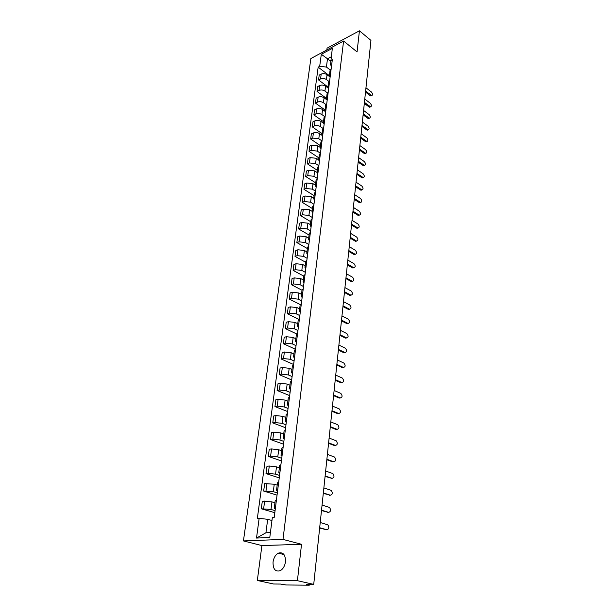 <?xml version="1.0" encoding="UTF-8"?>
<svg xmlns="http://www.w3.org/2000/svg" width="616" height="616" viewBox="0 0 616 616"><rect width="100%" height="100%" fill="white"/><g stroke="black" fill="none" stroke-linecap="round" stroke-linejoin="round"><path stroke-width="0.92" d="M285.478 561.807C285.555 554.708 283.16 551.821 278.309 553.153C275.491 554.793 273.735 557.742 273.05 561.992C272.926 569.169 275.344 572.064 280.319 570.67C283.106 568.984 284.831 566.027 285.478 561.807M257.334 580.472L297.42 580.696L313.721 584.368L370.947 40.402L359.436 30.8L357.057 51.921L343.597 41.033L310.872 58.528L243.435 540.925L261.9 545.576L257.334 580.472L273.589 583.999L280.449 584.06L286.101 584.969L308.809 585.2L309.509 585.1L308.916 584.322M359.436 30.8L327.05 48.163L326.811 50.004M297.42 580.696L301.524 544.282L282.998 539.408L343.597 41.033M313.721 584.368L306.368 584.299L308.855 584.861M329.937 76.915L327.05 74.713C325.148 73.504 323.192 73.304 321.198 74.105L319.204 75.129L318.564 79.941L320.559 78.933C322.561 78.132 324.517 78.332 326.426 79.541L328.821 81.351M331.146 69.015L330.037 70.547L329.421 75.398L330.53 73.874M328.651 88.666L327.943 86.972L318.564 79.941M330.114 77.108L329.421 75.398M328.251 88.173L325.571 86.171C323.654 84.969 321.691 84.762 319.681 85.555L317.679 86.556L317.024 91.438L319.034 90.444C321.044 89.659 323.015 89.867 324.94 91.06L327.419 92.901M329.683 80.542L328.574 82.059L327.943 86.972L329.052 85.47M326.488 98.391L317.024 91.438M326.626 99.646L324.078 97.782C322.145 96.589 320.166 96.381 318.141 97.159L316.131 98.144L315.469 103.095L317.486 102.117C319.512 101.34 321.498 101.555 323.439 102.741L326.018 104.612M328.197 92.231L327.088 93.724L326.449 98.706L327.566 97.228M325.009 109.979L315.469 103.095M327.165 100.377L326.449 98.706M325.025 111.319L322.561 109.548C320.605 108.37 318.618 108.154 316.585 108.916L314.56 109.887L313.89 114.907L315.916 113.945C317.956 113.19 319.95 113.398 321.914 114.576L324.609 116.501M326.688 104.081L325.579 105.552L324.932 110.603L326.049 109.148M323.515 121.722L313.89 114.907M325.656 112.258L324.932 110.603M323.431 123.177L321.021 121.475C319.057 120.305 317.048 120.097 315.007 120.844L312.974 121.791L312.297 126.881L314.329 125.941C316.378 125.202 318.387 125.41 320.366 126.573L323.192 128.559M325.163 116.093L324.047 117.548L323.392 122.669L324.517 121.229M321.999 133.626L312.297 126.881M324.124 124.301L323.392 122.669M321.837 135.22L319.465 133.572C317.479 132.417 315.461 132.201 313.405 132.933L311.365 133.864L310.672 139.024L312.72 138.1L318.795 138.739L321.783 140.794M323.623 128.282L322.499 129.707L321.837 134.904L322.961 133.487M320.459 145.692L310.672 139.024M322.576 136.506L321.837 134.904M320.243 147.447L317.879 145.838L311.781 145.191L309.725 146.108L309.032 151.336L311.088 150.427L317.202 151.074L320.374 153.215M322.053 140.633L320.928 142.034L320.251 147.301L321.383 145.915M318.903 157.919L309.032 151.336M321.005 148.887L320.251 147.301M318.657 159.852L316.278 158.274L310.133 157.619L308.069 158.512L307.361 163.817L309.432 162.932L315.592 163.587L318.865 165.743M320.459 153.168L319.334 154.539L318.649 159.883L319.781 158.52M317.317 170.324L307.361 163.817M319.411 161.446L318.649 159.883M317.048 172.449L314.653 170.886L308.462 170.232L306.391 171.102L305.675 176.476L307.754 175.614L313.952 176.276L317.255 178.409M318.849 165.873L317.717 167.229L317.024 172.649L318.156 171.31M315.715 182.898L305.675 176.476M317.794 174.182L317.024 172.649M315.423 185.224L312.997 183.676L306.768 183.014L304.689 183.868L303.957 189.32L306.044 188.481L312.297 189.151L315.623 191.245M317.209 178.771L316.077 180.088L315.377 185.593L316.509 184.284M314.091 195.657L303.957 189.32M316.154 187.102L315.377 185.593M313.767 198.175L311.326 196.658L305.051 195.988L302.957 196.812L302.217 202.348L304.319 201.532L310.61 202.202L313.975 204.273M315.546 191.853L314.414 193.147L313.698 198.722L314.838 197.443M312.443 208.593L302.217 202.348M314.491 200.208L313.698 198.722M312.096 211.319L309.632 209.817L303.311 209.14L301.201 209.948L300.454 215.561L302.564 214.768L308.909 215.446L312.297 217.487M313.867 205.12L312.72 206.383L312.004 212.05L313.144 210.795M310.764 221.714L300.454 215.561M312.797 213.506L312.004 212.05M310.395 224.648L307.908 223.177L301.54 222.492L299.422 223.269L298.66 228.967L300.785 228.197L307.176 228.882L310.595 230.892M312.158 218.588L311.011 219.827L310.279 225.571L311.426 224.347M309.07 235.027L298.66 228.967M311.088 226.996L310.279 225.571M308.67 238.176L306.16 236.729L299.753 236.036L297.62 236.79L296.85 242.573L298.983 241.826L305.413 242.519L308.862 244.498M310.418 232.255L309.27 233.464L308.524 239.293L309.679 238.099M307.353 248.525L296.85 242.573M309.348 240.687L308.524 239.293M306.922 251.905L304.389 250.481L297.928 249.78L295.788 250.512L295.002 256.379L297.151 255.663L303.626 256.364L307.115 258.304M308.662 246.13L307.507 247.301L306.753 253.215L307.908 252.06M305.605 262.231L295.002 256.379M307.584 254.585L306.753 253.215M305.143 265.835L302.587 264.441L296.08 263.733L293.924 264.441L293.131 270.393L295.295 269.7L301.817 270.409L305.336 272.31M306.868 260.206L305.713 261.346L304.951 267.352L306.106 266.228M303.827 276.137L293.131 270.393M305.798 268.692L304.951 267.352M303.341 279.98L300.762 278.601L294.209 277.893L292.038 278.571L291.237 284.615L293.409 283.945L299.984 284.661L303.526 286.532M305.059 274.505L303.896 275.606L303.118 281.704L304.281 280.619M302.033 290.244L291.237 284.615M303.973 283.014L303.118 281.704M301.509 294.332L298.906 292.985L292.3 292.269L290.128 292.916L289.304 299.053L291.491 298.413L298.113 299.137L301.694 300.962M303.211 289.02L302.048 290.082L301.262 296.281L302.425 295.226M300.231 304.581L289.304 299.053M302.133 297.551L301.262 296.281M299.653 308.901L297.028 307.584L290.367 306.86L288.18 307.484L287.349 313.706L289.543 313.097L296.219 313.829L299.838 315.623M301.34 303.75L300.177 304.789L299.376 311.072L300.546 310.056M298.552 319.204L287.349 313.706M300.254 312.312L299.376 311.072M297.767 323.7L295.11 322.414L288.411 321.675L286.209 322.268L285.362 328.59L287.572 328.012L294.294 328.752L297.952 330.499M299.445 318.718L298.275 319.712L297.459 326.095L298.629 325.117M297.012 334.118L285.362 328.59M298.352 327.296L297.459 326.095M295.849 338.723L293.17 337.468L286.417 336.721L284.199 337.283L283.345 343.705L285.562 343.158L292.346 343.905L296.026 345.607M297.513 333.918L296.342 334.873L295.518 341.356L296.689 340.425M295.557 349.31L283.345 343.705M296.419 342.527L295.518 341.356M293.909 353.977L291.199 352.752L284.392 352.005L282.166 352.529L281.296 359.059L283.529 358.543L290.359 359.297L294.078 360.953M295.557 349.357L294.379 350.273L293.539 356.864L294.718 355.963M293.632 364.51L281.296 359.059M294.456 357.988L293.539 356.864M291.93 369.477L289.197 368.283L282.336 367.521L280.095 368.022L279.21 374.644L281.458 374.166L288.342 374.928L292.1 376.545M293.562 365.042L292.384 365.919L291.53 372.611L292.708 371.756M291.668 379.949L279.21 374.644M292.461 373.696L291.53 372.611M289.92 385.216L287.164 384.061L280.249 383.291L277.993 383.753L277.1 390.482L279.356 390.036L286.294 390.806L290.09 392.377M291.537 380.981L290.359 381.812L289.489 388.611L290.675 387.803M289.682 395.634L277.1 390.482M290.436 389.651L289.489 388.611M287.888 401.208L285.1 400.084L278.124 399.307L275.86 399.738L274.952 406.575L277.223 406.167L284.215 406.945L288.049 408.462M289.481 397.174L288.296 397.959L287.418 404.866L288.604 404.104M287.657 411.565L274.952 406.575M288.38 405.867L287.418 404.866M285.816 417.455L282.998 416.37L275.968 415.584L273.697 415.977L272.765 422.923L275.052 422.553L282.097 423.338L285.978 424.809M287.395 413.636L286.209 414.368L285.308 421.398L286.502 420.674M285.601 427.75L272.765 422.923M286.286 422.353L285.308 421.398M283.707 433.972L280.865 432.917L273.781 432.124L271.487 432.478L270.547 439.539L272.842 439.208L279.949 440.001L283.868 441.418M285.27 430.361L284.084 431.054L283.168 438.192L284.361 437.522M283.514 444.19L270.547 439.539M284.161 439.1L283.168 438.192M281.566 450.75L278.694 449.742L271.556 448.941L269.254 449.249L268.291 456.433L270.601 456.133L277.77 456.941L281.72 458.296M283.114 447.37L281.92 448.009L280.996 455.262L282.19 454.647M281.397 460.899L268.291 456.433M281.997 456.125L280.996 455.262M279.395 467.806L276.492 466.836L269.292 466.027L266.974 466.297L265.996 473.596L268.322 473.342L275.552 474.158L279.548 475.46M280.919 464.657L279.718 465.242L278.779 472.626L279.98 472.056M279.24 477.877L265.996 473.596M279.803 473.435L278.779 472.626M277.185 485.146L274.251 484.222L264.657 483.629L263.671 491.052L273.288 491.66L277.331 492.908M278.686 482.236L277.485 482.775L276.53 490.274L277.731 489.766M277.046 495.141L263.671 491.052M277.57 491.037L276.53 490.274M274.936 502.772L271.972 501.894L262.308 501.255L261.3 508.793L270.994 509.463L275.075 510.641M276.415 500.115L275.213 500.592L274.243 508.231L275.444 507.769M274.821 512.681L261.3 508.793M275.298 508.939L274.243 508.231M330.715 61.254L327.496 58.759L326.418 67.052L330.215 69.962M331.554 65.75L330.499 64.934L332.309 48.41L321.306 54.27L327.496 58.759L331.231 56.795M271.964 520.512L267.675 519.311L265.927 532.778L256.51 538.061L269.785 537.522L272.341 517.517L274.22 517.402L332.317 59.76L330.754 60.576M256.51 538.061L259.151 518.341L267.675 519.311M326.418 67.052L319.689 66.351L318.164 67.144L257.342 518.456L259.151 518.341M319.689 66.351L321.306 54.27M243.435 540.925L282.998 539.408M261.9 545.576L301.524 544.282M265.927 532.778L270.424 532.571M329.414 75.706L318.164 67.144M371.471 95.719L370.208 95.711L365.511 92.084M365.619 91.083L371.733 95.596C372.903 94.956 372.796 93.771 371.417 92.015L365.966 87.78M370.332 106.953L369.061 106.968L364.325 103.373M364.426 102.379L370.562 106.845C371.771 106.214 371.671 105.005 370.27 103.234L364.78 99.037M369.169 118.341L367.898 118.372L363.117 114.807M363.224 113.829L369.384 118.241C370.624 117.61 370.539 116.393 369.115 114.599L363.579 110.441M367.998 129.876L366.713 129.922L361.9 126.396M362 125.433L368.183 129.791C369.469 129.16 369.384 127.936 367.945 126.111L362.362 121.999M366.805 141.565L365.519 141.626L360.668 138.138M360.768 137.191L366.967 141.495C368.291 140.871 368.222 139.632 366.759 137.784L361.13 133.71M365.596 153.415L364.302 153.492L359.413 150.042M359.513 149.111L365.735 153.361C367.098 152.73 367.036 151.482 365.55 149.603L359.883 145.576M364.372 165.427L363.078 165.519L358.142 162.108M358.243 161.192L364.48 165.381C365.889 164.757 365.842 163.494 364.333 161.592L358.62 157.611M363.132 177.601L361.831 177.708L356.856 174.343M356.949 173.435L363.217 177.57C364.664 176.946 364.626 175.668 363.094 173.743L357.334 169.808M361.877 189.936L360.568 190.059L355.555 186.74M355.648 185.855L361.931 189.921C363.425 189.304 363.394 188.011 361.846 186.055L356.033 182.174M360.599 202.448L359.282 202.587L354.231 199.315M354.323 198.437L360.622 202.441C362.162 201.832 362.146 200.531 360.576 198.537L354.716 194.71M359.305 215.138L357.988 215.292L352.891 212.058M352.976 211.203L359.297 215.138C360.891 214.53 360.884 213.221 359.282 211.196L353.376 207.423M357.981 228.02L356.672 228.166L351.528 224.986M351.613 224.147L357.95 228.012C359.59 227.412 359.598 226.087 357.981 224.031L352.021 220.312M356.633 241.079L355.332 241.226L350.15 238.099M350.235 237.275L356.587 241.072C358.281 240.471 358.296 239.131 356.656 237.052L350.643 233.387M355.27 254.331L353.977 254.477L348.748 251.397M348.833 250.596L355.201 254.308C356.941 253.723 356.98 252.368 355.309 250.25L349.249 246.646M353.884 267.767L352.86 268.029L347.332 264.888M347.416 264.102L353.8 267.744C355.594 267.159 355.64 265.796 353.946 263.64L347.832 260.098M352.475 281.397L351.436 281.643L345.892 278.571M345.969 277.808L352.375 281.366C354.215 280.796 354.285 279.41 352.568 277.223L346.4 273.743M351.051 295.226L349.98 295.449L344.429 292.454M344.506 291.715L350.928 295.187C352.829 294.625 352.906 293.231 351.166 290.998L344.945 287.595M349.603 309.255L348.51 309.463L342.95 306.545M343.027 305.821L349.465 309.209C351.413 308.655 351.505 307.245 349.742 304.982L343.466 301.64M348.132 323.492L347.008 323.685L341.441 320.844M341.518 320.143L347.971 323.439C349.98 322.892 350.088 321.475 348.294 319.173L341.965 315.9M346.639 337.945L345.43 338.084L339.916 335.35M339.986 334.68L346.462 337.884C348.517 337.345 348.641 335.905 346.831 333.564L340.44 330.369M345.122 352.606L343.928 352.745L338.369 350.08M338.438 349.434L344.921 352.537C347.039 352.013 347.178 350.558 345.345 348.179L338.9 345.06M343.574 367.498L342.411 367.629L336.798 365.034M336.86 364.41L343.389 367.429C345.538 366.89 345.692 365.419 343.844 363.017L337.329 359.967M342.011 382.613L340.864 382.736L335.196 380.218M335.258 379.61L341.849 382.551C344.005 381.997 344.175 380.511 342.35 378.093L335.735 375.106M340.417 397.951L339.293 398.082L333.579 395.634M333.633 395.056L340.286 397.905C342.45 397.335 342.635 395.834 340.84 393.393L334.118 390.475M338.8 413.536L337.699 413.659L331.932 411.288M331.986 410.733L338.7 413.498C340.864 412.913 341.064 411.396 339.3 408.939L332.478 406.083M337.16 429.36L336.082 429.483L330.253 427.188M330.315 426.665L337.083 429.329C339.254 428.736 339.478 427.196 337.745 424.724L330.807 421.937M335.489 445.43L334.442 445.545L328.559 443.335M328.613 442.842L335.45 445.414C337.622 444.798 337.861 443.243 336.159 440.756L329.113 438.045M326.88 459.274L333.787 461.754L332.771 461.869L326.834 459.736M332.771 461.869L333.787 461.754C335.966 461.115 336.221 459.544 334.55 457.041L327.396 454.4M332.039 478.355L325.079 476.407M325.125 475.976L332.101 478.347C334.28 477.693 334.55 476.106 332.91 473.581L325.641 471.017M330.253 495.226L323.292 493.347M323.338 492.939L330.384 495.21C332.571 494.54 332.856 492.931 331.246 490.39L323.87 487.911M328.436 512.366L321.483 510.556M321.521 510.187L328.636 512.35C330.823 511.65 331.131 510.025 329.552 507.468L322.06 505.074M326.58 529.775L319.642 528.051M319.681 527.712L326.865 529.768C329.06 529.044 329.383 527.396 327.835 524.824L320.228 522.514M270.994 509.463L271.972 501.894M273.288 491.66L274.251 484.222M275.552 474.158L276.492 466.836M277.77 456.941L278.694 449.742M279.949 440.001L280.865 432.917M282.097 423.338L282.998 416.37M284.215 406.945L285.1 400.084M286.294 390.806L287.164 384.061M288.342 374.928L289.197 368.283M290.359 359.297L291.199 352.752M292.346 343.905L293.17 337.468M294.294 328.752L295.11 322.414M296.219 313.829L297.028 307.584M298.113 299.137L298.906 292.985M299.984 284.661L300.762 278.601M301.817 270.409L302.587 264.441M303.626 256.364L304.389 250.481M305.413 242.519L306.16 236.729M307.176 228.882L307.908 223.177M308.909 215.446L309.632 209.817M310.61 202.202L311.326 196.658M312.297 189.151L312.997 183.676M313.952 176.276L314.653 170.886M315.592 163.587L316.278 158.274M317.202 151.074L317.879 145.838M318.795 138.739L319.465 133.572M320.366 126.573L321.021 121.475M321.914 114.576L322.561 109.548M323.439 102.741L324.078 97.782M324.94 91.06L325.571 86.171M326.426 79.541L327.05 74.713M266.004 490.837L266.99 483.398M268.322 473.342L269.292 466.027M270.601 456.133L271.556 448.941M272.842 439.208L273.781 432.124M275.052 422.553L275.968 415.584M277.223 406.167L278.124 399.307M279.356 390.036L280.249 383.291M281.458 374.166L282.336 367.521M283.529 358.543L284.392 352.005M285.562 343.158L286.417 336.721M287.572 328.012L288.411 321.675M289.543 313.097L290.367 306.86M291.491 298.413L292.3 292.269M293.409 283.945L294.209 277.893M295.295 269.7L296.08 263.733M297.151 255.663L297.928 249.78M298.983 241.826L299.753 236.036M300.785 228.197L301.54 222.492M302.564 214.768L303.311 209.14M304.319 201.532L305.051 195.988M306.044 188.481L306.768 183.014M307.754 175.614L308.462 170.232M309.432 162.932L310.133 157.619M311.088 150.427L311.781 145.191M312.72 138.1L313.405 132.933M314.329 125.941L315.007 120.844M315.916 113.945L316.585 108.916M317.486 102.117L318.141 97.159M319.034 90.444L319.681 85.555M320.559 78.933L321.198 74.105M263.648 508.623L264.649 501.062M371.078 95.311L370.208 95.711M369.931 106.568L369.061 106.968M368.768 117.979L367.898 118.372M367.598 129.537L366.713 129.922M366.405 141.249L365.519 141.626M365.196 153.122L364.302 153.492M363.971 165.157L363.078 165.519M362.732 177.354L361.831 177.708M361.469 189.72L360.568 190.059M360.198 202.256L359.282 202.587M358.905 214.961L357.988 215.292M357.588 227.851L356.672 228.166M356.264 240.925L355.332 241.226M354.908 254.177L353.977 254.477M353.546 267.621L352.606 267.914M352.152 281.266L351.212 281.543M350.743 295.103L349.796 295.364M349.318 309.147L348.363 309.394M347.871 323.392L346.908 323.631M346.392 337.853L345.43 338.084M344.898 352.529L343.928 352.745M343.389 367.429L342.411 367.629M341.849 382.551L340.864 382.736M340.286 397.905L339.293 398.082M338.7 413.498L337.699 413.659M337.083 429.329L336.082 429.483M335.45 445.414L334.442 445.545M332.101 478.347L331.077 478.447M330.384 495.21L329.352 495.295M328.636 512.35L327.604 512.412M326.865 529.768L325.825 529.814M278.309 553.153L284.007 554.569M309.586 584.33L309.509 585.1M371.733 95.596L370.863 95.996M370.562 106.845L369.692 107.246M369.384 118.241L368.507 118.634M368.183 129.791L367.305 130.176M366.967 141.495L366.081 141.873M365.735 153.361L364.841 153.731M364.48 165.381L363.586 165.743M363.217 177.57L362.316 177.916M361.931 189.921L361.022 190.259M360.622 202.441L359.713 202.772M359.297 215.138L358.381 215.461M357.95 228.012L357.034 228.328M356.587 241.072L355.663 241.372M355.201 254.308L354.269 254.608M353.8 267.744L352.86 268.029M352.375 281.366L351.436 281.643M350.928 295.187L349.98 295.449M349.465 309.209L348.51 309.463M347.971 323.439L347.008 323.685M346.462 337.884L345.491 338.107M344.921 352.537L343.951 352.752"/></g></svg>
